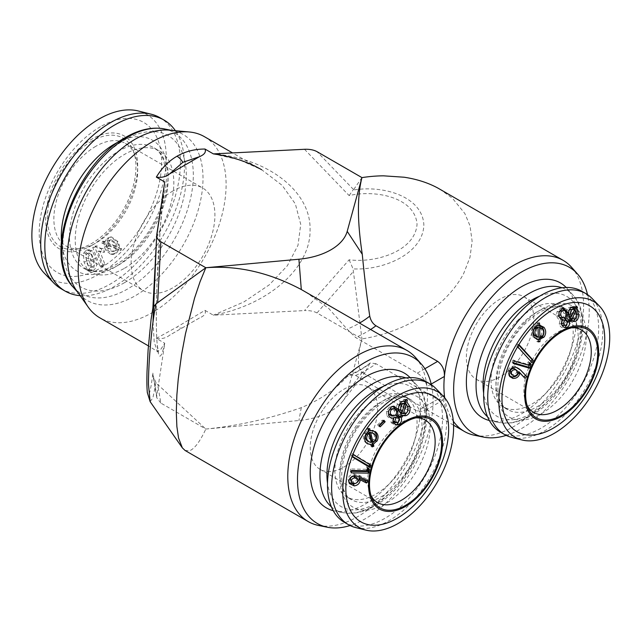 <?xml version="1.0" encoding="UTF-8"?>
<svg xmlns="http://www.w3.org/2000/svg" width="641" height="641" viewBox="0 0 641 641"><rect width="100%" height="100%" fill="white"/><g stroke="black" fill="none" stroke-linecap="round" stroke-linejoin="round"><path stroke-width="0.48" stroke-dasharray="3.21 2.4" d="M304.491 149.289L349.129 195.577C376.443 189.343 415.039 197.789 417.043 224.222C415.272 250.695 376.563 263.315 349.129 259.789L304.491 310.589C309.579 310.404 313.737 311.189 316.983 312.944L361.949 338.905C384.36 335.291 404.767 327.607 423.156 315.845L439.846 303.233C450.174 294.043 458.139 284.083 463.731 273.37L470.005 257.273L472.121 241.208L470.005 225.8L464.853 213.533L452.474 198.277L439.846 189.175M184.945 450.399L189.424 450.791C194.399 449.029 199.864 441.777 205.817 429.045L157.646 384.392L160.851 403.085L205.817 429.045L298.906 420.528A58.107 33.548 0 0 0 342.855 401.09A58.107 33.548 0 0 0 347.206 392.645L361.949 338.905L353.055 268.867C383.582 270.598 422.916 253.612 423.861 225.127C422.78 196.659 383.502 184.784 353.055 190.105L353.624 189.64L316.983 151.637M361.949 177.605L353.624 189.64M150.138 401.651L152.911 397.829L155.995 382.637L157.646 384.392M571.996 327.711A47.642 27.507 120 0 0 569.601 327.92A47.642 27.507 120 0 0 545.227 342.142A47.642 27.507 120 0 0 526.101 403.253A47.642 27.507 120 0 0 527.126 405.433M487.705 308.93A47.642 27.507 120 0 0 476.231 379.256A47.642 27.507 120 0 0 512.407 367.053A47.642 27.507 120 0 0 523.881 296.727A47.642 27.507 120 0 0 487.705 308.93M415.873 417.852A47.642 27.507 120 0 0 413.469 418.052A47.642 27.507 120 0 0 380.233 443.372A47.642 27.507 120 0 0 369.977 493.386A47.642 27.507 120 0 0 371.003 495.565M322.711 410.168A47.642 27.507 120 0 0 320.107 469.388A47.642 27.507 120 0 0 365.154 446.088A47.642 27.507 120 0 0 367.75 386.868A47.642 27.507 120 0 0 322.711 410.168M91.663 141.212A62.618 36.152 120 0 0 48.115 208.213A62.618 36.152 120 0 0 75.862 249.229A62.618 36.152 120 0 0 91.663 243.476A62.618 36.152 120 0 0 133.032 150.218A62.618 36.152 120 0 0 91.663 141.212M95.773 146.324A59.268 34.221 120 0 0 57.057 198.55A59.268 34.221 120 0 0 66.143 246.04A59.268 34.221 120 0 0 80.822 248.556A59.268 34.221 120 0 0 95.773 243.107A59.268 34.221 120 0 0 134.922 154.85A59.268 34.221 120 0 0 125.404 143.392A59.268 34.221 120 0 0 95.773 146.324M173.014 190.922A59.268 34.221 120 0 0 134.298 243.147A59.268 34.221 120 0 0 143.384 290.637A59.268 34.221 120 0 0 173.014 287.705A59.268 34.221 120 0 0 211.73 235.479A59.268 34.221 120 0 0 202.644 187.989A59.268 34.221 120 0 0 173.014 190.922M540.732 335.78L541.308 334.995C542.294 332.807 542.07 330.764 540.635 328.881L537.879 327.054L538.32 337.07L540.732 335.78L542.398 335.964M536.765 337.03L536.301 327.327M538.576 325.059L537.831 325.019L537.719 322.88L536.172 323.064L536.253 325.259L533.464 326.894C530.78 330.155 530.604 333.536 532.919 337.046L536.677 339.225L536.733 341.541L538.432 341.308M500.469 432.154A81.343 46.961 120 0 0 562.237 411.33A81.343 46.961 120 0 0 581.812 291.262M511.766 437.418A81.343 46.961 120 0 0 566.34 413.701A81.343 46.961 120 0 0 592.02 298.41M517.039 321.053A58.107 33.548 -60 0 1 561.155 306.174A58.107 33.548 -60 0 1 547.166 391.931A58.107 33.548 -60 0 1 503.049 406.811A58.107 33.548 -60 0 1 517.039 321.053M371.66 441.497L374.336 438.7C374.937 436.337 374.312 434.462 372.469 433.076L371.403 432.515M367.381 440.96L370.049 441.897L367.678 432.843M368.551 429.158L368.303 428.204L366.732 428.829L367.237 430.896L364.665 433.244C362.534 437.066 363.006 440.311 366.091 442.963L366.997 443.484M370.394 443.981L370.907 446.136L372.605 445.463M344.345 522.295A81.343 46.961 120 0 0 421.249 482.521A81.343 46.961 120 0 0 425.688 381.403M355.635 527.559A81.343 46.961 120 0 0 425.36 484.892A81.343 46.961 120 0 0 435.888 388.55M350.098 424.727A58.107 33.548 -60 0 1 405.032 396.314A58.107 33.548 -60 0 1 401.859 468.539A58.107 33.548 -60 0 1 346.925 496.951A58.107 33.548 -60 0 1 350.098 424.727M489.355 420.512A77.857 44.95 120 0 0 490.573 420.792A77.857 44.95 120 0 0 524.618 411.947A77.857 44.95 120 0 0 570.778 349.994A77.857 44.95 120 0 0 567.021 288.378A77.857 44.95 120 0 0 566.171 287.456M333.232 510.653A77.857 44.95 120 0 0 334.45 510.925A77.857 44.95 120 0 0 368.495 502.079A77.857 44.95 120 0 0 414.655 440.127A77.857 44.95 120 0 0 410.897 378.51A77.857 44.95 120 0 0 410.048 377.597M124.53 268.25A69.725 40.255 120 0 0 170.081 206.811A69.725 40.255 120 0 0 159.393 150.939A69.725 40.255 120 0 0 124.53 154.393A69.725 40.255 120 0 0 78.979 215.833A69.725 40.255 120 0 0 89.668 271.704A69.725 40.255 120 0 0 124.53 268.25M61.175 288.803A98.778 57.033 120 0 0 110.564 283.907A98.778 57.033 120 0 0 175.089 196.867A98.778 57.033 120 0 0 159.954 117.712M80.141 295.669A98.778 57.033 120 0 0 114.675 286.279A98.778 57.033 120 0 0 175.386 130.7M44.429 273.322A95.02 54.862 120 0 0 99.059 274.196A95.02 54.862 120 0 0 163.03 183.398A95.02 54.862 120 0 0 138.176 110.949M100.437 126.726A86.567 49.982 120 0 0 39.221 232.755A86.567 49.982 120 0 0 100.437 268.098A86.567 49.982 120 0 0 161.652 162.069A86.567 49.982 120 0 0 100.437 126.726M95.036 246.096C96.791 247.971 98.858 248.788 101.246 248.564L102.368 252.242L104.635 252.137L99.796 251.112L105.06 264.653L102.239 266.263L94.852 247.226L97.103 245.944C98.842 247.835 100.877 248.676 103.217 248.476L104.635 252.137L97.736 251.256L102.985 264.805L100.108 266.456L92.729 247.418L95.036 246.096L97.103 245.944M100.805 248.596L103.217 248.476L100.805 248.596M104.531 242.29L107.055 238.38L110.372 237.042L116.958 241.593L118.329 245.223L118.329 247.811L120.62 248.708L120.067 250.343L117.704 249.405L115.252 253.027L111.814 254.461L110.813 254.429L105.701 250.166L104.331 246.833L104.187 243.973L101.719 242.963L102.191 241.337L104.531 242.29L106.31 242.162L108.569 238.276L111.59 236.954L117.848 241.529L119.282 245.158L119.41 247.73L121.55 248.644L121.125 250.262L118.906 249.317L116.75 252.923L113.545 254.341L112.592 254.309L107.608 250.03L106.222 246.705L106.021 243.844L103.634 242.835L104.058 241.2L106.31 242.162M91.663 245.479A65.078 37.571 120 0 0 137.679 165.779A65.078 37.571 120 0 0 91.663 139.209A65.078 37.571 120 0 0 45.647 218.91A65.078 37.571 120 0 0 91.663 245.479M169.2 130.139A95.87 55.35 -60 0 1 173.198 130.724A95.87 55.35 -60 0 1 200.032 203.005A95.87 55.35 -60 0 1 135.211 295.765A95.87 55.35 -60 0 1 79.067 293.77A95.87 55.35 -60 0 1 76.559 290.597M156.348 338.408C161.572 339.185 166.011 338.103 169.657 335.187L199.375 318.024C204.431 315.925 206.298 313.361 204.968 310.34L177.004 327.014L156.348 338.408L164.745 343.255L160.474 349.866L157.285 351.004L154.225 342.23L153.007 321.974M204.439 136.685A104.587 60.382 -60 0 1 220.472 220.496A104.587 60.382 -60 0 1 152.149 312.664A104.587 60.382 -60 0 1 99.852 317.84M415.48 357.446A98.778 57.033 -60 0 1 426.986 386.507C425.776 380.93 422.539 376.467 417.299 373.126L355.627 337.519L347.134 329.178A98.361 56.785 0 0 0 359.369 323.184A98.361 56.785 0 0 0 359.537 323.08M474.62 435.295A98.778 57.033 120 0 0 513.753 426.553A98.778 57.033 120 0 0 575.45 348.095A98.778 57.033 120 0 0 571.604 267.305M506.198 435.391A95.87 55.35 120 0 0 521.421 428.605A95.87 55.35 120 0 0 587.485 294.604M444.686 397.773A98.778 57.033 120 0 0 453.323 421.225M431.353 384.744A95.87 55.35 -60 0 1 365.298 518.745A95.87 55.35 -60 0 1 350.074 525.532M205.817 429.045C237.434 425.977 269.26 418.845 301.294 407.644C320.123 399.904 335.403 389.56 347.134 376.62L349.545 374.929L355.627 375.474L417.299 411.073L423.645 411.338L426.986 405.481A98.778 57.033 -60 0 1 357.63 516.686A98.778 57.033 -60 0 1 318.489 525.436M156.636 236.673L156.716 235.832M213.365 153.888L239.293 159.817L261.672 169.729L282.168 185.369L295.365 203.942L300.733 224.358L297.993 245.311L287.336 265.775L269.244 284.86L243.997 301.879L213.365 315.188C268.283 305.148 310.981 267.674 310.068 229.654C310.981 191.539 268.291 158.383 213.365 153.888M204.968 310.34L213.365 315.188L304.491 310.589M160.851 403.085L156.797 397.805L156.773 395.874L164.745 343.255C159.489 366.5 156.668 358.231 156.284 318.441C156.204 280.894 159.946 220.937 164.745 181.956L160.29 227.964L157.069 282.969C156.132 306.134 156.003 331.982 157.245 344.858L158.463 352.173L148.4 345.868M199.375 318.024L169.657 335.187M155.995 382.637L153.079 376.139L152.87 373.094C150.467 393.846 147.085 405.529 146.925 380.169C147.101 352.486 150.483 319.803 152.87 308.89L156.773 234.566M305.589 291.935L328.641 308.361L347.134 329.178M361.949 338.905C357.149 356.861 357.261 368.038 362.285 372.429L362.942 372.886L365.098 372.381L369.745 363.559A98.361 56.785 180 0 1 347.134 376.62M355.627 375.474A108.425 62.602 0 0 0 375.979 363.719L437.651 399.327L442.923 400.208L444.413 397.452M431.201 384.071L426.986 386.507A98.778 57.033 -60 0 1 426.986 405.481L443.203 396.122M375.979 363.719L370.274 362.934L369.745 363.559M152.951 307.688L152.87 308.89M349.129 195.577L353.055 190.105M349.129 259.789L353.055 268.867M87.064 253.355L89.612 253.027L87.064 253.355L89.091 254.886L90.549 259.805C91.767 263.13 91.695 265.67 90.333 267.441L92.649 267.161L90.333 267.441L88.33 265.903L86.88 260.999C85.662 257.714 85.718 255.166 87.064 253.355M115.949 246.865L106.606 243.123L108.225 240.679L110.124 239.902L114.691 243.187L115.949 246.865L117.167 246.777L108.305 243.011L106.606 243.123M107.704 248.371L106.55 244.942L115.805 248.652L114.138 250.687L112.071 251.544L107.704 248.371L109.491 248.243L108.305 244.814L106.55 244.942M91.351 254.629L92.817 259.549C94.027 262.85 93.971 265.39 92.649 267.161L90.669 265.614L89.219 260.703C88.009 257.418 88.057 254.878 89.355 253.083L91.351 254.629L89.091 254.886M90.669 265.614L88.33 265.903M108.305 243.011L109.747 240.567L111.486 239.806L115.845 243.107L114.691 243.187M115.845 243.107L117.167 246.777M108.305 244.814L117.111 248.564L115.805 248.652M117.111 248.564L115.628 250.583L114.138 250.687M115.628 250.583L113.713 251.424L109.491 248.243M88.61 249.902L92.424 250.895L95.789 258.571C97.56 264.1 96.759 268.026 93.386 270.342L90.301 270.806L91.078 270.622L87.304 269.653L83.995 261.953L83.482 253.331L86.319 250.166L90.213 251.12L93.594 258.796C95.357 264.324 94.515 268.275 91.078 270.622L93.386 270.342L89.684 269.348L86.407 261.632L85.862 253.027L88.61 249.902L86.319 250.166M99.796 251.112L97.736 251.256M105.06 264.653L102.985 264.805M102.239 266.263L100.108 266.456M94.852 247.226L92.729 247.418M89.684 269.348L87.304 269.653M86.407 261.632L83.995 261.953M85.862 253.027L83.482 253.331M92.424 250.895L90.213 251.12M95.789 258.571L93.594 258.796M119.41 247.73L118.329 247.811M121.55 248.644L120.62 248.708M121.125 250.262L120.067 250.343M118.906 249.317L117.704 249.405M112.592 254.309L110.813 254.429M106.222 246.705L104.331 246.833M106.021 243.844L104.187 243.973M103.634 242.835L101.719 242.963M104.058 241.2L102.191 241.337M402.508 401.378L400.409 401.562C397.212 403.109 395.994 406.138 396.771 410.657L399.159 414.615L398.582 416.45L400.176 417.147L402.268 416.979M398.582 416.45L400.641 416.305M400.176 417.147L400.929 415.44M400.705 415.456L404.078 415.761M407.404 411.794L407.676 406.602M407.347 406.642L406.194 403.966M404.775 401.402L405.064 400.296L405.729 400.216M405.064 400.296L403.678 399.583L406.001 399.303M403.678 399.583L403.101 401.595M400.409 401.562L402.644 401.322M396.771 410.657L398.846 410.504M399.159 414.615L401.258 414.447M399.992 412.532L402.476 403.606L401.01 403.742M398.726 406.522L398.606 409.214M402.844 413.677L403.622 413.485C405.537 412.291 406.17 410.24 405.497 407.331L403.934 404.239L401.643 412.387M403.622 413.485L405.833 413.253M405.497 407.331L407.812 407.059M403.934 404.239L404.519 404.167M402.476 403.606L404.743 403.341M396.234 415.144L395.633 415.176M396.154 414.19L396.627 411.69M392.749 406.338L389.271 407.187L391.226 407.115M389.271 407.187L386.419 411.418L388.278 411.418M386.419 411.418L386.916 415.496L388.742 415.528M386.916 415.496C387.957 417.403 389.432 418.252 391.339 418.044L392.172 418.036M392.637 418.052L390.874 418.06L391.339 418.044L391.042 422.611L392.869 422.643M391.042 422.611L394.856 425.087L395.753 424.983M391.595 416.025L393.077 415.528C394.616 414.262 394.992 412.564 394.207 410.424L391.675 408.621M394.984 422.78L396.338 422.291L397.236 418.573L394.976 417.099M397.236 418.573L399.239 418.461M396.338 422.291L398.277 422.235M394.207 410.424L396.234 410.304M393.077 415.528L395.024 415.464M383.462 421.594L382.316 420.151L377.485 425.071L378.631 426.513L380.201 426.81M377.485 425.071L379.055 425.368M378.631 426.513L379.376 425.776M382.316 420.151L384.015 420.304M370.907 446.136L372.141 446.921M372.774 430.504L368.823 430.207M368.303 428.204L369.737 428.677M366.732 428.829L368.142 429.326M367.237 430.896L368.631 431.425M364.665 433.244L366.003 433.845M366.091 442.963L367.333 443.732M373.895 439.606L375.241 440.207M372.469 433.076L373.887 433.564M370.049 441.897L371.323 442.594M369.585 464.501L369.769 463.924L352.109 453.459L351.436 455.791L352.486 456.969M352.109 453.459L353.183 454.589M351.436 455.791L352.622 456.496M369.769 463.924L370.778 465.214M368.359 468.675L368.479 467.866L366.428 466.752L366.051 469.26L350.595 468.98L351.548 470.486M366.051 469.26L367.013 470.734M350.595 468.98L350.21 471.287L351.148 472.85M350.21 471.287L351.412 471.311M368.479 467.866L369.456 469.284M366.428 466.752L367.413 468.154M359.192 478.755L358.936 477.745L359.994 479.684M349.033 482.529L348.023 479.356C348.504 476.311 350.483 474.5 353.936 473.915L359.12 475.237L366.892 479.292L366.219 480.253M348.928 481.127L348.023 479.356M354.866 475.55L353.936 473.915M360.042 476.912L359.12 475.237M367.798 481.103L366.892 479.292M350.539 480.397L353.495 481.8C355.571 481.447 356.773 480.381 357.085 478.587L356.869 477.545M353.495 481.8L354.401 483.651M357.085 478.587L357.999 480.349M571.427 307.247L570.642 307.151C567.662 307.488 566.155 309.932 566.131 314.491L567.614 319.058L566.828 320.612L568.11 321.806L570.578 321.478M566.828 320.612L569.264 320.292M568.11 321.806L569.296 320.324M568.823 320.388L571.828 321.854L574.408 321.502M571.828 321.854L573.487 321.405M575.322 318.801L575.81 314.467L576.836 314.33M575.81 314.467L574.905 310.717M574.512 309.972L574.416 309.274M574.681 307.92L575.722 307.536M574.801 307.656L573.727 306.47L576.403 306.118M573.727 306.47L572.942 308.153M572.661 306.839L572.157 306.943M566.131 314.491L568.583 314.17M567.614 319.058L570.081 318.729M569.144 310.18L567.974 314.427L568.647 317.375L572.117 309.811L570.835 309.419L573.431 309.066M569.841 318.345L569.977 318.93M571.636 319.538C573.463 319.106 574.296 317.399 574.144 314.427L573.27 310.941L570.418 317.135M574.144 314.427L576.82 314.066M573.27 310.941L574.12 310.829M572.117 309.811L574.745 309.459M567.974 314.427L568.599 314.346M568.647 317.375L569.304 317.287M562.109 308.545L560.098 308.706L556.909 311.855L556.692 315.933C557.309 318.096 558.479 319.37 560.21 319.771L559.208 324.074C560.314 327.054 562.053 328.264 564.409 327.695L564.857 327.511M567.021 324.723L567.093 321.614L567.614 321.542M565.971 327.575L565.33 327.583M567.093 321.614L566.452 320.003M565.354 317.119L565.699 312.904L566.251 312.832M565.699 312.904L564.857 310.789M560.098 308.706L562.437 308.425M556.909 311.855L559.144 311.606M556.692 315.933L558.896 315.709M560.21 319.771L562.461 319.514M559.208 324.074L561.404 323.849M561.676 318.024L562.141 317.92C563.695 317.207 564.288 315.709 563.928 313.417C563.279 311.294 562.165 310.46 560.587 310.893M558.96 312.207L558.567 315.316L559.24 316.782M563.487 325.548L565.322 322.183L562.654 320.027M561.668 320.748L561.123 323.561L561.7 324.747M565.322 322.183L567.702 321.878M563.952 325.444L566.267 325.163M563.928 313.417L566.332 313.104M562.141 317.92L564.465 317.64M536.733 341.541L538.256 341.885M537.719 322.88L539.49 322.968M536.172 323.064L537.919 323.176M536.253 325.259L537.975 325.396M533.464 326.894L535.123 327.086M532.919 337.046L534.45 337.382M540.635 328.881L542.382 328.985M518.906 345.291L517.848 344.137L516.718 346.372L518 347.077M517.848 344.137L519.154 344.794M516.718 346.372L531.99 362.614M529.354 362.758L528.256 361.652L527.335 364.2L513 360.01L514.114 361.035M527.335 364.2L528.464 365.194M513 360.01L512.103 362.373L513.193 363.455M512.103 362.373L513.457 362.766M528.256 361.652L529.426 362.558M509.291 375.722L508.706 375.049L508.113 370.506C509.315 367.341 511.598 365.883 514.955 366.131L519.466 368.847L525.572 375.338M509.13 371.804L508.113 370.506M516.021 367.277L514.955 366.131M520.516 370.041L519.466 368.847M526.71 376.523L525.716 375.193M510.717 373.455L512.6 374.552C514.627 374.697 516.013 373.831 516.75 371.956L516.205 369.553M512.6 374.552L513.585 375.93M516.75 371.956L517.768 373.246M552.101 394.776A58.107 33.548 -60 0 1 507.984 409.655A58.107 33.548 -60 0 1 521.966 323.897A58.107 33.548 -60 0 1 566.083 309.018A58.107 33.548 -60 0 1 552.101 394.776M524.57 322.727A63.916 36.898 120 0 0 499.099 405.12A63.916 36.898 120 0 0 557.718 400.697A63.916 36.898 120 0 0 583.19 318.297A63.916 36.898 120 0 0 524.57 322.727M406.787 471.383A58.107 33.548 -60 0 1 351.853 499.796A58.107 33.548 -60 0 1 355.026 427.571A58.107 33.548 -60 0 1 409.96 399.159A58.107 33.548 -60 0 1 406.787 471.383M356.548 427.755A63.916 36.898 120 0 0 349.914 504.988A63.916 36.898 120 0 0 413.485 475.942A63.916 36.898 120 0 0 420.119 398.71A63.916 36.898 120 0 0 356.548 427.755M562.021 287.769A74.965 43.284 -60 0 1 572.966 295.084A74.965 43.284 -60 0 1 576.58 354.409A74.965 43.284 -60 0 1 532.134 414.062A74.965 43.284 -60 0 1 499.355 422.579A74.965 43.284 -60 0 1 487.545 416.762M539.618 296.198A69.356 40.038 -60 0 1 581.091 330.916A69.356 40.038 -60 0 1 534.955 411.378A69.356 40.038 -60 0 1 483.643 393.149M405.897 377.91A74.965 43.284 -60 0 1 416.834 385.225A74.965 43.284 -60 0 1 420.456 444.55A74.965 43.284 -60 0 1 376.011 504.203A74.965 43.284 -60 0 1 343.231 512.72A74.965 43.284 -60 0 1 331.421 506.903M383.494 386.331A69.356 40.038 -60 0 1 424.959 421.057A69.356 40.038 -60 0 1 378.823 501.518A69.356 40.038 -60 0 1 327.519 483.282M118.777 264.933A69.725 40.255 120 0 0 164.328 203.485A69.725 40.255 120 0 0 153.64 147.614A69.725 40.255 120 0 0 118.777 151.068A69.725 40.255 120 0 0 73.234 212.516A69.725 40.255 120 0 0 83.915 268.387A69.725 40.255 120 0 0 118.777 264.933M118.801 141.757A75.534 43.612 -60 0 1 168.046 177.196A75.534 43.612 -60 0 1 114.675 267.305A75.534 43.612 -60 0 1 61.424 241.136M124.53 282.657A87.368 50.439 120 0 0 186.307 175.658A87.368 50.439 120 0 0 124.53 139.986A87.368 50.439 120 0 0 62.754 246.985A87.368 50.439 120 0 0 124.53 282.657M73.122 287.056A92.977 53.684 120 0 0 127.575 288.995A92.977 53.684 120 0 0 190.433 199.031A92.977 53.684 120 0 0 164.416 128.929M182.813 327.591A11.618 6.706 60 0 1 177.004 327.014M370.642 329.49A108.425 62.602 180 0 1 366.484 332.03A108.425 62.602 180 0 1 355.627 337.519M156.773 395.874L152.87 373.094M301.294 407.644L298.906 420.528M362.285 372.429L347.206 392.645M437.651 399.327L417.299 411.073M417.299 373.126L424.887 368.743M316.983 312.944L353.624 271.247M92.817 259.549L90.549 259.805M89.219 260.703L86.88 260.999M109.747 240.567L108.225 240.679M108.666 246.465L106.895 246.585M108.569 238.276L107.055 238.38M117.848 241.529L116.958 241.593M119.282 245.158L118.329 245.223M116.75 252.923L115.252 253.027M107.608 250.03L105.701 250.166M526.101 403.253L528 407.876M476.231 379.256L533.753 412.459M369.977 493.386L371.868 498.017M320.107 469.388L377.629 502.6M80.822 248.556L75.862 249.229M66.143 246.04L143.384 290.637M503.049 406.811L507.984 409.655C490.277 403.654 495.942 351.685 524.634 324.394C531.237 317.648 537.887 312.784 544.578 309.811L554.153 307.007C558.96 306.462 562.934 307.127 566.083 309.018L561.155 306.174M346.925 496.951L351.853 499.796C337.855 494.403 337.222 457.249 357.285 428.581C366.74 414.671 377.132 405.12 388.454 399.952L398.029 397.148C402.828 396.595 406.811 397.268 409.96 399.159L405.032 396.314M567.021 288.378L572.966 295.084C597.741 320.284 573.062 390.281 533.993 413.894C525.724 419.222 517.567 422.283 509.515 423.084L499.355 422.579L490.573 420.792M410.897 378.51L416.834 385.225C441.617 410.424 416.93 480.421 377.861 504.026C369.601 509.355 361.444 512.423 353.383 513.217L343.231 512.72L334.45 510.925M89.668 271.704L83.915 268.387L91.887 270.967C98.738 271.856 106.735 269.741 115.877 264.645C135.379 253.74 155.058 227.419 162.485 201.699C165.795 190.465 166.997 180.289 166.091 171.179L163.351 159.513C160.995 153.896 157.766 149.93 153.64 147.614L159.393 150.939M171.243 130.323L173.198 130.724M261.873 169.849L232.555 152.919M342.855 401.09L365.098 372.381M442.923 400.208L423.645 411.338M453.564 425.207L362.942 372.886M370.274 362.934C364.609 367.437 357.702 371.435 349.545 374.929M156.797 397.805L153.079 376.139M77.737 292.272L79.067 293.77M111.486 239.806L110.124 239.902M113.713 251.424L112.071 251.544M89.436 249.726L87.192 249.982M111.59 236.954L110.372 237.042M113.545 254.341L111.814 254.461M402.989 416.009L405.112 415.801M401.442 401.306L403.734 401.05M395.986 415.144L398.045 415.023M391.755 406.242L393.814 406.13M396.643 425.079L394.856 425.087M372.028 430.207L373.519 430.672M366.283 443.083L367.541 443.868M348.456 481.663L349.385 483.538M572.341 321.814L574.937 321.462M560.995 308.505L563.375 308.209M538.264 325.035L540.099 325.139M508.706 375.049L509.715 376.499M125.404 143.392L202.644 187.989M134.922 154.85L133.032 150.218M367.75 386.868L425.271 420.071M413.469 418.052L418.429 417.379M523.881 296.727L581.403 329.939M569.601 327.92L574.552 327.239"/><path stroke-width="0.96" d="M587.485 294.604A95.87 55.35 120 0 0 577.573 274.044L571.604 267.305A98.778 57.033 120 0 0 563.143 260.358L437.875 188.069C428.028 182.741 416.77 179.127 404.11 177.22L383.438 175.826C376.499 175.882 369.328 176.475 361.949 177.605C357.149 196.146 357.261 221.722 362.285 254.317C364.128 273.987 366.612 294.588 369.745 316.117C370.714 320.548 372.79 323.761 375.979 325.764A108.425 62.602 180 0 1 370.642 329.49M185.081 450.471L182.332 447.851L178.551 438.019L176.868 426.513L176.299 411.995L176.868 395.04L178.246 379.007L181.563 354.681L185.473 333.793L194.527 298.217L200.064 281.695L205.817 267.738L298.906 259.228A58.107 33.548 0 0 0 347.206 231.345L361.949 177.605L316.983 151.637C313.737 149.882 309.579 149.097 304.491 149.289L213.365 153.888L204.968 149.041C206.298 152.053 204.439 154.617 199.375 156.725L169.657 173.879C166.019 176.804 161.58 177.877 156.348 177.108C161.796 168.014 168.687 161.051 177.004 156.22C185.345 151.428 194.664 149.032 204.968 149.041M156.716 235.832L164.745 181.956L156.773 234.566C156.452 237.507 157.814 239.91 160.851 241.777L205.817 267.738L155.995 303.874C152.846 317.952 148.624 354.938 148.44 384.135L150.138 401.651L182.332 447.851M548.464 342.462A51 29.446 120 0 0 528 407.876A51 29.446 120 0 0 574.905 404.679A51 29.446 120 0 0 597.749 352.534A51 29.446 120 0 0 574.552 327.239A51 29.446 120 0 0 548.464 342.462M527.126 405.433A47.642 27.507 120 0 0 533.753 412.459A47.642 27.507 120 0 0 569.929 400.256A47.642 27.507 120 0 0 581.403 329.939A47.642 27.507 120 0 0 571.996 327.711M382.845 444.477A51 29.446 120 0 0 371.868 498.017A51 29.446 120 0 0 428.276 482.937A51 29.446 120 0 0 441.168 436.585A51 29.446 120 0 0 418.429 417.379A51 29.446 120 0 0 382.845 444.477M371.003 495.565A47.642 27.507 120 0 0 377.629 502.6A47.642 27.507 120 0 0 422.675 479.3A47.642 27.507 120 0 0 425.271 420.071A47.642 27.507 120 0 0 415.873 417.852M538.352 337.302L537.999 327.479L536.373 328.593C534.53 330.916 534.434 333.272 536.068 335.66L538.352 337.302L536.765 337.03L534.498 335.379L536.068 335.66M542.398 335.964L542.991 335.163C544.017 332.927 543.816 330.868 542.382 328.985L539.61 327.182L539.93 337.318L542.398 335.964M538.256 341.332L538.368 339.153L542.59 336.621C544.505 333.424 544.361 330.299 542.158 327.239L543.953 327.303L539.578 325.123L539.49 322.968L537.919 323.176L537.975 325.396L535.123 327.086C532.375 330.427 532.15 333.857 534.45 337.382L538.232 339.538L538.256 341.885L539.986 341.621L539.954 339.434L544.273 336.797C546.26 333.528 546.156 330.363 543.953 327.303M537.999 327.479L536.301 327.327L534.706 328.4C532.919 330.676 532.847 333 534.498 335.379M599.359 306.013L592.02 298.41A81.343 46.961 120 0 0 585.922 293.634L581.812 291.262A81.343 46.961 120 0 0 520.051 312.095A81.343 46.961 120 0 0 500.469 432.154L504.579 434.534A81.343 46.961 120 0 0 511.766 437.418L522.014 439.974A78.394 45.263 120 0 0 574.616 417.115A78.394 45.263 120 0 0 599.359 306.013A78.394 45.263 120 0 0 533.961 321.486A78.394 45.263 120 0 0 499.275 393.213A78.394 45.263 120 0 0 522.014 439.974M585.922 293.634A81.343 46.961 120 0 0 524.162 314.467A81.343 46.961 120 0 0 504.579 434.534M574.408 321.502C577.317 321.077 578.687 318.609 578.535 314.106L576.748 308.962L577.501 307.303L576.403 306.118L575.594 307.8L573.246 306.799C570.186 307.143 568.631 309.603 568.583 314.17L570.081 318.729L569.264 320.292L570.578 321.478L571.315 320.051L574.937 321.462M572.157 306.943L572.661 306.839M569.529 321.285L566.82 318.112L568.142 312.576L563.375 308.209L562.437 308.425L559.144 311.606L558.896 315.709C559.505 317.864 560.699 319.138 562.461 319.514L561.404 323.849C562.518 326.83 564.288 328.024 566.716 327.415C568.984 326.509 569.921 324.466 569.529 321.285L567.093 321.614M565.971 327.575L565.33 327.583M575.241 405.465A52.298 30.191 120 0 0 596.09 338.055A52.298 30.191 120 0 0 548.127 341.677A52.298 30.191 120 0 0 527.287 409.086A52.298 30.191 120 0 0 575.241 405.465M572.205 413.1A72.689 41.969 120 0 0 601.178 319.394A72.689 41.969 120 0 0 534.514 324.426A72.689 41.969 120 0 0 505.541 418.132A72.689 41.969 120 0 0 572.205 413.1M540.099 325.139L537.831 325.019L542.158 327.239M371.323 442.594L369.048 433.396L367.589 434.918C366.139 437.635 366.5 439.886 368.655 441.673L371.323 442.594M375.241 440.207L375.698 439.277C376.331 436.858 375.722 434.959 373.887 433.564L370.658 432.651L372.958 442.17L375.241 440.207M371.876 445.751L372.605 445.463L372.117 443.452L375.979 439.878C377.349 436.289 376.604 433.348 373.743 431.064L370.242 430.704L369.737 428.677L368.142 429.326L368.631 431.425L366.003 433.845C363.816 437.763 364.256 441.064 367.333 443.732L367.541 443.868M372.846 433.028L369.264 432.13L371.66 441.497L372.958 442.17M369.048 433.396L367.678 432.843L366.243 434.318C364.841 436.97 365.218 439.181 367.381 440.96M366.997 443.484L371.644 444.726L372.141 446.921L373.863 446.208L373.399 444.157L377.341 440.455C378.775 436.777 378.054 433.789 375.193 431.505M443.235 396.154L435.888 388.55A81.343 46.961 120 0 0 429.799 383.775L425.688 381.403A81.343 46.961 120 0 0 348.784 421.177A81.343 46.961 120 0 0 344.345 522.295L348.456 524.667A81.343 46.961 120 0 0 355.635 527.559L365.891 530.115A78.394 45.263 120 0 0 433.084 488.995A78.394 45.263 120 0 0 443.235 396.154A78.394 45.263 120 0 0 363.247 429.887A78.394 45.263 120 0 0 365.891 530.115M429.799 383.775A81.343 46.961 120 0 0 352.895 423.549A81.343 46.961 120 0 0 348.456 524.667M402.268 416.979L402.828 415.272L405.112 415.801L406.442 415.472C409.559 413.838 410.649 410.793 409.711 406.346L406.867 401.995L407.42 400.008L406.001 399.303L405.4 401.33L402.644 401.322C399.359 402.909 398.093 405.969 398.846 410.504L401.258 414.447L400.641 416.305L402.268 416.979M401.106 417.195L397.636 415.064L398.093 409.094L393.814 406.13L391.226 407.115L388.278 411.418L388.742 415.528C389.776 417.435 391.266 418.269 393.221 418.028L392.869 422.643L396.643 425.079L399.159 424.286C401.426 422.563 402.075 420.2 401.106 417.195L399.039 417.339L395.633 415.176L398.045 415.023M392.637 418.052L392.172 418.036M380.201 426.81L385.161 421.746L384.015 420.304L379.055 425.368L380.201 426.81M428.853 483.426A52.298 30.191 120 0 0 434.278 420.232A52.298 30.191 120 0 0 382.268 443.997A52.298 30.191 120 0 0 376.836 507.183A52.298 30.191 120 0 0 428.853 483.426M429.606 486.311A72.689 41.969 120 0 0 437.154 398.47A72.689 41.969 120 0 0 364.857 431.497A72.689 41.969 120 0 0 357.309 519.338A72.689 41.969 120 0 0 429.606 486.311M566.171 287.456A77.857 44.95 120 0 0 518.224 288.706A77.857 44.95 120 0 0 468.539 363.175A77.857 44.95 120 0 0 489.355 420.512M410.048 377.597A77.857 44.95 120 0 0 362.101 378.847A77.857 44.95 120 0 0 312.415 453.315A77.857 44.95 120 0 0 333.232 510.653M175.386 130.7A98.778 57.033 120 0 0 164.064 120.083L159.954 117.712A98.778 57.033 120 0 0 151.228 114.202A98.778 57.033 120 0 0 110.564 122.607A98.778 57.033 120 0 0 48.444 202.26A98.778 57.033 120 0 0 53.772 282.993A98.778 57.033 120 0 0 61.175 288.803L65.286 291.174A98.778 57.033 120 0 0 80.141 295.669M164.064 120.083A98.778 57.033 120 0 0 114.675 124.979A98.778 57.033 120 0 0 50.142 212.019A98.778 57.033 120 0 0 65.286 291.174M151.228 114.202L138.176 110.949A95.02 54.862 120 0 0 99.059 119.034A95.02 54.862 120 0 0 39.301 195.657A95.02 54.862 120 0 0 44.429 273.322L53.772 282.993M148.4 345.868L99.852 317.84A104.587 60.382 -60 0 1 88.154 307.015L76.559 290.597A95.87 55.35 -60 0 1 76.479 212.307A95.87 55.35 -60 0 1 135.211 139.209A95.87 55.35 -60 0 1 169.2 130.139L189.223 131.966A104.587 60.382 -60 0 1 204.439 136.685L232.555 152.919M199.375 156.725L182.813 162.357L169.657 173.879M88.154 307.015A104.587 60.382 -60 0 1 88.073 221.618A104.587 60.382 -60 0 1 152.149 141.869A104.587 60.382 -60 0 1 189.223 131.966M563.143 260.358A98.778 57.033 120 0 0 513.753 265.246A98.778 57.033 120 0 0 444.397 376.451C444.678 370.009 442.434 364.985 437.651 361.372L375.979 325.764M577.573 274.044A95.87 55.35 120 0 0 521.421 272.048A95.87 55.35 120 0 0 456.608 364.809A95.87 55.35 120 0 0 483.434 437.09A95.87 55.35 120 0 0 506.198 435.391M431.201 384.071L444.397 376.451A98.778 57.033 120 0 0 444.397 395.433A98.778 57.033 120 0 0 444.686 397.773M453.323 421.225A98.778 57.033 120 0 0 464.364 431.441A98.778 57.033 120 0 0 474.62 435.295L483.434 437.09M350.074 525.532A95.87 55.35 -60 0 1 327.311 527.231A95.87 55.35 -60 0 1 300.477 454.95A95.87 55.35 -60 0 1 365.298 362.181A95.87 55.35 -60 0 1 421.441 364.184A95.87 55.35 -60 0 1 431.353 384.744M327.311 527.231L318.489 525.436A98.778 57.033 -60 0 1 308.241 521.582A98.778 57.033 -60 0 1 293.097 442.426A98.778 57.033 -60 0 1 357.63 355.386A98.778 57.033 -60 0 1 407.019 350.491A98.778 57.033 -60 0 1 415.48 357.446L421.441 364.184M153.007 321.974L156.636 236.673M164.745 181.956L156.348 177.108M156.773 234.566L152.887 308.017M205.817 267.738C237.434 265.262 269.26 272.529 301.294 289.532L407.019 350.491M444.413 397.452L444.397 395.433L443.203 396.122M155.995 303.874L152.951 307.688L151.1 319.242L148.119 349.826L147.045 370.979C146.757 380.49 146.853 387.701 147.334 392.621L150.138 401.643M367.333 443.732L371.644 444.726M366.476 483.034L365.57 481.167L358.936 477.745L360.106 480.526C359.617 483.546 357.662 485.341 354.233 485.918L349.385 483.538L348.928 481.127C349.425 478.01 351.404 476.151 354.866 475.55L360.042 476.912L367.798 481.103L366.476 483.034L359.994 479.684M351.548 470.486L351.148 472.85L368.831 473.146L369.456 469.284L367.413 468.154L367.013 470.734L351.548 470.486M352.486 456.969L370.025 467.577L370.778 465.214L353.183 454.589L352.486 456.969M400.705 415.456L402.828 415.272M404.078 415.761L406.442 415.472M404.231 415.705L407.404 411.794M407.347 406.642L409.711 406.346M406.194 403.966L404.543 402.276L406.867 401.995M404.543 402.276L404.775 401.402M405.064 400.296L407.42 400.008M402.508 401.378L405.4 401.33M402.476 403.606L401.01 403.742L398.726 406.522M398.606 409.214L399.992 412.532L402.123 412.347L404.743 403.341L403.237 403.501C401.082 404.623 400.296 406.682 400.873 409.695L402.123 412.347M401.643 412.387L401.338 413.421L403.622 413.485M401.338 413.421L405.833 413.253C407.82 412.027 408.477 409.968 407.812 407.059L406.234 403.966L403.501 413.221M403.934 404.239L406.234 403.966M401.01 403.742L404.743 403.341M398.75 409.879L400.873 409.695M395.753 424.983L397.228 424.35L399.543 419.943M399.543 419.671L399.039 417.339M397.228 424.35L399.159 424.286M395.633 415.176L396.154 414.19M396.627 411.69L396.018 409.246L398.093 409.094M396.018 409.246L392.749 406.338M388.799 414.238L390.673 414.23L393.47 415.993L395.024 415.464C396.611 414.158 397.011 412.443 396.234 410.304L393.694 408.517L390.177 409.166C388.518 410.376 388.053 412.067 388.799 414.238L391.595 416.025L393.47 415.985M396.971 417.019L393.991 417.427L392.981 421.441L394.984 422.78L398.277 422.235L399.239 418.461L396.971 417.019L395.938 417.363L394.856 421.433L396.851 422.748M393.991 417.427L395.938 417.363M392.981 421.441L394.856 421.433M390.177 409.166L392.132 409.094C390.425 410.336 389.944 412.043 390.673 414.23M393.694 408.517L392.132 409.094M379.376 425.776L383.462 421.594L385.161 421.746M372.605 445.463L373.863 446.208M372.117 443.452L373.399 444.157M375.514 440.704L376.86 441.304M373.743 431.064L372.774 430.504M368.551 429.158L368.823 430.207L370.242 430.704M369.264 432.13L370.658 432.651M366.243 434.318L367.589 434.918M352.622 456.496L369.04 466.207L370.025 467.577M369.04 466.207L369.769 463.924M351.412 471.311L367.886 471.6L368.831 473.146M367.886 471.6L368.359 468.675M358.936 477.745L359.192 478.755C358.712 481.679 356.757 483.434 353.335 484.011L349.033 482.529M360.106 480.526L359.192 478.755M354.233 485.918L353.335 484.011M357.766 479.252L356.869 477.545L353.848 476.207C351.853 476.487 350.675 477.489 350.315 479.204L351.452 482.224L354.401 483.651C356.476 483.298 357.678 482.192 357.999 480.349L357.766 479.252L354.769 477.898C352.774 478.186 351.597 479.212 351.228 480.974L351.452 482.224M366.219 480.253L365.57 481.167M353.848 476.207L354.769 477.898M350.315 479.204L351.228 480.974M537.735 339.45L536.677 339.225M526.71 376.523L524.987 378.302L519.699 372.782L519.683 373.967C518.473 377.132 516.197 378.607 512.856 378.382L509.715 376.499L509.13 371.804C510.356 368.551 512.656 367.045 516.021 367.277L520.516 370.041L526.71 376.523M514.114 361.035L513.193 363.455L529.602 368.214L531.068 364.272L529.426 362.558L528.464 365.194L514.114 361.035M518 347.077L531.99 362.614L533.216 360.33L519.154 344.794L518 347.077M568.823 320.388L571.315 320.051M573.487 321.405L575.322 318.801M576.836 314.33L578.535 314.106M574.905 310.717L574.512 309.972M574.801 307.656L574.064 309.323L576.748 308.962M575.722 307.536L577.501 307.303M570.642 307.151L572.942 308.153L575.594 307.8M570.835 309.419L569.144 310.18M574.12 310.829L575.922 310.581L572.213 318.337L569.681 318.681L572.036 319.482M570.418 317.135L569.841 318.345M572.213 318.337L574.224 319.186C576.099 318.745 576.964 317.039 576.82 314.066L575.922 310.581M568.647 317.375L571.155 317.031L574.745 309.459L570.498 309.451M567.974 314.427L570.474 314.09L571.155 317.031M573.431 309.066C571.411 309.363 570.426 311.037 570.474 314.09M564.857 327.511L567.021 324.723M566.452 320.003L564.441 318.417L566.82 318.112M564.441 318.417L565.354 317.119M565.699 312.904L568.142 312.576M564.857 310.789L562.109 308.545M560.587 310.893L563.431 310.492L560.587 310.893L558.96 312.207M559.24 316.782L561.676 318.024L564.465 317.64C566.067 316.91 566.684 315.396 566.332 313.104C565.674 310.989 564.537 310.156 562.918 310.613C561.22 311.246 560.522 312.728 560.819 315.06C561.572 317.151 562.79 318.016 564.465 317.64M563.199 319.963L561.668 320.748M561.7 324.747L563.487 325.548L566.267 325.163L567.702 321.878L564.969 319.747L563.375 323.304C563.984 324.955 564.945 325.58 566.267 325.163M561.123 323.561L563.375 323.304M558.567 315.316L560.819 315.06M538.432 341.308L539.986 341.621M538.368 339.153L539.954 339.434M542.006 337.318L543.672 337.511M539.61 327.182L537.879 327.054L537.903 327.471M538.32 337.07L539.93 337.318M534.706 328.4L536.373 328.593M530.812 361.732L531.99 359.521L533.216 360.33M531.99 359.521L518.906 345.291M513.457 362.766L528.505 367.149L529.602 368.214M528.505 367.149L529.915 363.335L531.068 364.272M529.915 363.335L529.354 362.758M524.987 378.302L518.681 371.516L518.673 372.669C517.487 375.738 515.228 377.164 511.887 376.94L509.291 375.722M519.699 372.782L518.681 371.516M519.683 373.967L518.673 372.669M512.856 378.382L511.887 376.94M517.215 370.746L514.314 368.567C512.399 368.367 511.053 369.152 510.292 370.923L510.717 373.455L513.585 375.93C515.612 376.067 517.007 375.169 517.768 373.246L517.215 370.746L515.356 369.777C513.433 369.585 512.079 370.402 511.302 372.213L511.734 374.849M525.716 375.193L524.009 376.908M514.314 368.567L515.356 369.777M510.292 370.923L511.302 372.213M487.545 416.762A74.965 43.284 -60 0 1 480.67 357.662A74.965 43.284 -60 0 1 525.981 295.405A74.965 43.284 -60 0 1 562.021 287.769M483.643 393.149A69.356 40.038 -60 0 1 529.258 301.607A69.356 40.038 -60 0 1 539.618 296.198M331.421 506.903A74.965 43.284 -60 0 1 324.546 447.803A74.965 43.284 -60 0 1 369.857 385.545A74.965 43.284 -60 0 1 405.897 377.91M327.519 483.282A69.356 40.038 -60 0 1 373.126 391.747A69.356 40.038 -60 0 1 383.494 386.331M61.424 241.136A75.534 43.612 -60 0 1 114.675 143.953A75.534 43.612 -60 0 1 118.801 141.757M73.122 287.056C41.593 255.334 75.502 164.104 125.732 137.326C139.369 129.474 152.262 126.678 164.416 128.929A92.977 53.684 120 0 0 127.575 137.166A92.977 53.684 120 0 0 69.508 211.009A92.977 53.684 120 0 0 73.122 287.056L77.737 292.272M182.813 162.357A11.618 6.706 -120 0 0 177.004 156.22M359.537 323.08A98.361 56.785 0 0 0 369.745 316.117M362.285 254.317L347.206 231.345M301.294 289.532L298.906 259.228M160.851 241.777L157.646 302.784M424.887 368.743L437.651 361.372M164.416 128.929L171.243 130.323M308.241 521.582L184.945 450.399M464.364 431.441L453.564 425.207M261.672 169.737C253.764 165.202 244.998 161.508 235.367 158.656C228.949 156.588 217.844 154.465 213.365 153.888M402.844 413.677L405.008 413.453M401.723 403.566L403.99 403.309"/></g></svg>
